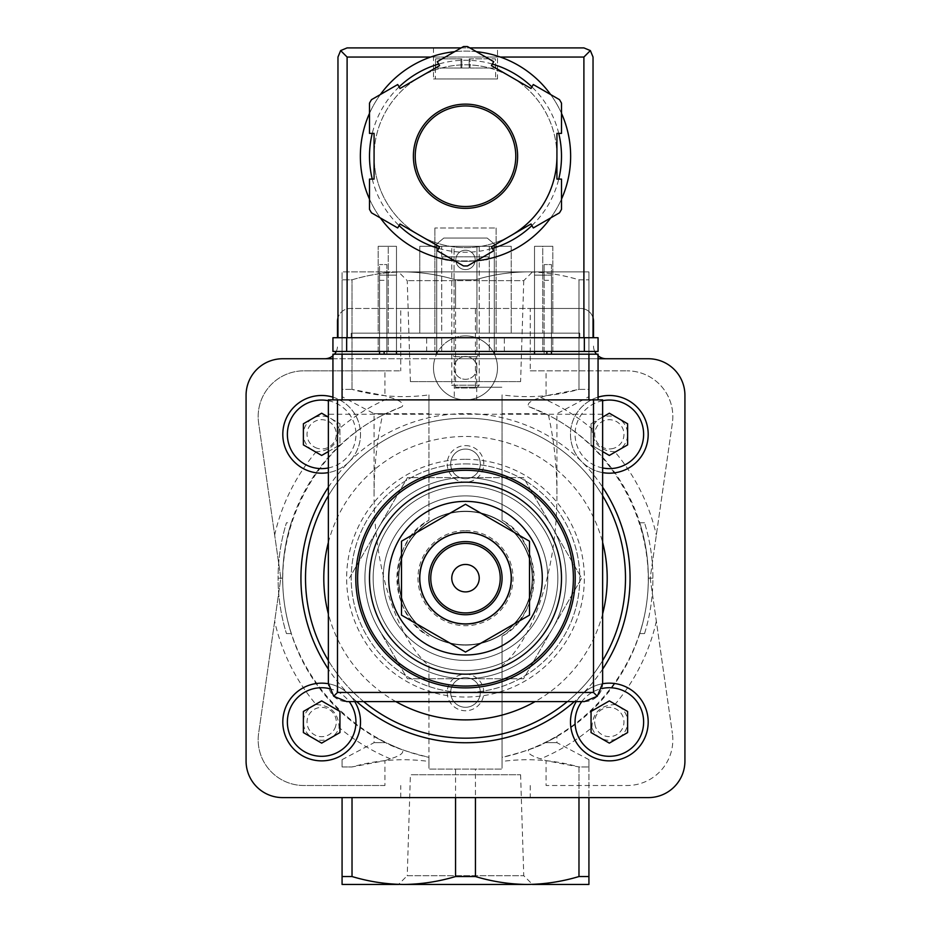 <?xml version="1.0" encoding="UTF-8"?>
<svg xmlns="http://www.w3.org/2000/svg" width="931" height="931" viewBox="0 0 931 931"><rect width="100%" height="100%" fill="white"/><g stroke="black" fill="none" stroke-linecap="round" stroke-linejoin="round"><path stroke-width="0.7" stroke-dasharray="4.66 3.49" d="M384.922 785.508L303.878 785.508A45.712 45.712 0 0 1 258.632 733.325L280.825 578.174L258.632 423.023A45.712 45.712 0 0 1 303.878 370.841A45.712 45.712 0 0 0 258.632 423.023L280.825 578.174L258.632 733.325A45.712 45.712 0 0 0 303.878 785.508L384.922 785.508L384.922 760.674L352.023 766.958L342.073 766.958C342.073 757.357 342.073 757.357 342.073 766.958C342.073 757.357 342.073 757.357 342.073 766.958L352.023 766.958C377.311 759.801 402.948 757.962 428.935 761.453L428.935 769.111L502.065 769.111L502.065 636.176A68.568 68.568 0 0 0 502.065 520.173L502.065 394.895C527.854 398.387 553.491 396.559 578.977 389.391L578.977 279.812C561.94 274.692 544.682 272.061 527.214 271.899L342.073 271.899L342.073 279.812L342.073 271.899L403.786 271.899C386.33 272.073 369.083 274.715 352.023 279.812L342.073 279.812L352.023 279.812C369.06 274.692 386.318 272.061 403.786 271.899L527.214 271.899C509.757 272.073 492.499 274.715 475.438 279.812L455.562 279.812C438.513 274.692 421.266 272.061 403.786 271.899C421.243 272.073 438.501 274.715 455.562 279.812L475.438 279.812C492.487 274.692 509.734 272.061 527.214 271.899L588.927 271.899L527.214 271.899C544.67 272.073 561.917 274.715 578.977 279.812L588.927 279.812L578.977 279.812L578.977 389.391L588.927 389.391L588.927 271.899L588.927 389.391C588.927 398.992 588.927 398.992 588.927 389.391C588.927 398.992 588.927 398.992 588.927 389.391L578.977 389.391L546.078 395.675L546.078 370.841L627.122 370.841L530.239 370.841L530.239 308.464L455.562 308.464L455.562 279.812L455.562 387.226L502.065 387.226L455.562 387.226M316.156 704.581C330.749 705.291 338.384 712.937 339.093 727.507A18.283 18.283 0 0 1 308.731 734.943A18.283 18.283 0 0 1 316.156 704.581A195.65 195.65 0 0 1 274.657 621.268M384.922 760.674L390.403 758.835C400.598 755.693 404.485 752.632 402.064 749.664A182.848 182.848 0 0 1 402.064 406.684C404.485 403.717 400.598 400.656 390.403 397.502L384.922 395.675L352.023 389.391C377.311 396.548 402.948 398.375 428.935 394.895L428.935 520.173A68.568 68.568 0 0 0 428.935 636.176C387.261 614.588 387.098 541.947 428.935 520.173L428.935 413.701L374.076 413.701L385.609 413.701L402.064 406.684M339.093 428.83C338.384 443.412 330.738 451.058 316.156 451.768A18.283 18.283 0 0 1 308.731 421.406A18.283 18.283 0 0 1 339.093 428.83A195.65 195.65 0 0 1 390.403 397.502M650.175 578.174L672.368 733.325L650.175 578.174L672.368 423.023A45.712 45.712 0 0 0 627.122 370.841A45.712 45.712 0 0 1 672.368 423.023L650.175 578.174M614.844 451.768C600.251 451.058 592.616 443.412 591.907 428.83A18.283 18.283 0 0 1 622.269 421.406A18.283 18.283 0 0 1 614.844 451.768A195.65 195.65 0 0 1 656.343 535.069M546.078 395.675L540.597 397.502C530.402 400.656 526.515 403.717 528.936 406.684A182.848 182.848 0 0 1 528.936 749.664C526.515 752.632 530.402 755.693 540.597 758.835L546.078 760.674L546.078 785.508L627.122 785.508A45.712 45.712 0 0 0 672.368 733.325A45.712 45.712 0 0 1 627.122 785.508L546.078 785.508M591.907 727.507C592.616 712.925 600.262 705.279 614.844 704.581A18.283 18.283 0 0 1 622.269 734.943A18.283 18.283 0 0 1 591.907 727.507A195.65 195.65 0 0 1 540.597 758.835M349.369 578.174L407.441 477.603L523.559 477.603L581.631 578.174L523.559 678.746L407.441 678.746L378.405 628.46A100.571 100.571 0 0 1 465.5 477.603A100.571 100.571 0 0 1 552.595 628.46A100.571 100.571 0 0 1 378.405 628.46L407.441 678.746L523.559 678.746L581.631 578.174L523.559 477.603L407.441 477.603L349.369 578.174M465.5 501.378A76.796 76.796 0 0 1 532.008 616.566A76.796 76.796 0 0 1 398.992 616.566A76.796 76.796 0 0 1 465.5 501.378M465.5 482.177A95.998 95.998 0 0 1 548.638 626.167A95.998 95.998 0 0 1 382.362 626.167A95.998 95.998 0 0 1 465.5 482.177M465.5 468.468A109.707 109.707 0 0 1 560.509 633.033A109.707 109.707 0 0 1 370.491 633.033A109.707 109.707 0 0 1 465.5 468.468M465.5 485.831A92.344 92.344 0 0 1 545.473 624.34A92.344 92.344 0 0 1 385.527 624.34A92.344 92.344 0 0 1 465.5 485.831A92.344 92.344 0 0 1 545.473 624.34A92.344 92.344 0 0 1 385.527 624.34A92.344 92.344 0 0 1 465.5 485.831A92.344 92.344 0 0 1 545.473 624.34A92.344 92.344 0 0 1 385.527 624.34A92.344 92.344 0 0 1 465.5 485.831A92.344 92.344 0 0 1 545.473 624.34A92.344 92.344 0 0 1 385.527 624.34A92.344 92.344 0 0 1 465.5 485.831M465.5 532.462A45.712 45.712 0 0 1 505.091 601.03A45.712 45.712 0 0 1 425.909 601.03A45.712 45.712 0 0 1 465.5 532.462A45.712 45.712 0 0 1 505.091 601.03A45.712 45.712 0 0 1 425.909 601.03A45.712 45.712 0 0 1 465.5 532.462A45.712 45.712 0 0 1 505.091 601.03A45.712 45.712 0 0 1 425.909 601.03A45.712 45.712 0 0 1 465.5 532.462A45.712 45.712 0 0 1 505.091 601.03A45.712 45.712 0 0 1 425.909 601.03A45.712 45.712 0 0 1 465.5 532.462M465.5 511.526A66.648 66.648 0 0 1 523.222 611.492A66.648 66.648 0 0 1 407.778 611.492A66.648 66.648 0 0 1 465.5 511.526A66.648 66.648 0 0 1 523.222 611.492A66.648 66.648 0 0 1 407.778 611.492A66.648 66.648 0 0 1 465.5 511.526M401.505 541.225L401.505 615.123L465.5 652.072L529.495 615.123L529.495 541.225L465.5 504.276L401.505 541.225M465.5 564.454A13.709 13.709 0 0 1 479.209 578.174A13.709 13.709 0 0 1 465.5 591.883A13.709 13.709 0 0 1 451.791 578.174A13.709 13.709 0 0 1 465.5 564.454M465.5 541.598A36.565 36.565 0 0 1 497.166 596.457A36.565 36.565 0 0 1 433.834 596.457A36.565 36.565 0 0 1 465.5 541.598M291.24 522.768C285.549 540.795 282.675 559.263 282.652 578.174L278.078 578.174C278.101 559.287 280.894 540.818 286.457 522.768C280.894 540.818 278.101 559.287 278.078 578.174A187.422 187.422 0 0 0 286.457 633.58A187.422 187.422 0 0 1 278.078 578.174L282.652 578.174C282.675 559.263 285.549 540.795 291.24 522.768L286.457 522.768M644.543 633.58A187.422 187.422 0 0 0 652.922 578.174C652.899 559.287 650.106 540.818 644.543 522.768C650.106 540.818 652.899 559.287 652.922 578.174A187.422 187.422 0 0 1 644.543 633.58L639.76 633.58A182.848 182.848 0 0 0 648.348 578.174C648.325 559.263 645.451 540.795 639.76 522.768C645.451 540.795 648.325 559.263 648.348 578.174A182.848 182.848 0 0 1 639.76 633.58L644.543 633.58M475.438 387.226L475.438 308.464M291.24 633.58L286.457 633.58L291.24 633.58A182.848 182.848 0 0 1 282.652 578.174A182.848 182.848 0 0 0 291.24 633.58M428.935 665.805L428.935 757.334C354.467 742.205 294.44 678.047 284.304 602.741C274.017 527.458 314.794 449.626 382.536 415.226C376.939 440.235 374.122 466.489 374.076 494.012C373.762 566.932 396.21 637.223 428.935 665.805L428.935 769.111L502.065 769.111L502.065 761.453C527.854 757.95 553.491 759.789 578.977 766.958L546.078 760.674M528.936 406.684L548.464 415.226C616.206 449.626 656.983 527.458 646.696 602.741C636.56 678.047 576.533 742.205 502.065 757.334L502.065 636.176C543.902 614.39 543.739 541.761 502.065 520.173L502.065 394.895M527.214 884.45L403.786 884.45L527.214 884.45C544.682 884.287 561.94 881.645 578.977 876.537L588.927 876.537L588.927 884.45L527.214 884.45C509.757 884.275 492.499 881.634 475.438 876.537L475.438 769.111M475.438 876.537L455.562 876.537L455.562 769.111M652.922 578.174L648.348 578.174L652.922 578.174M644.543 522.768L639.76 522.768M465.5 674.172A18.283 18.283 0 0 1 481.339 701.602A18.283 18.283 0 0 1 449.661 701.602A18.283 18.283 0 0 1 465.5 674.172M465.5 445.612A18.283 18.283 0 0 1 481.339 473.029A18.283 18.283 0 0 1 449.661 473.029A18.283 18.283 0 0 1 465.5 445.612M548.464 415.226C554.061 440.235 556.878 466.489 556.924 494.012C557.238 566.932 534.79 637.223 502.065 665.805M545.391 413.701L502.065 413.701M455.562 876.537C438.513 881.645 421.266 884.287 403.786 884.45C386.33 884.275 369.083 881.634 352.023 876.537L342.073 876.537L342.073 884.45L403.786 884.45M352.023 389.391L352.023 279.812L352.023 389.391L342.073 389.391L342.073 279.812L342.073 389.391C342.073 398.992 342.073 398.992 342.073 389.391C342.073 398.992 342.073 398.992 342.073 389.391L352.023 389.391M382.536 415.226L385.609 413.701M428.935 413.701L428.935 394.895M532.509 271.899L398.491 271.899L532.509 271.899L523.757 280.65L407.243 280.65L523.757 280.65L520.604 381.605L410.396 381.605L520.604 381.605M402.064 749.664L385.609 742.647L374.076 742.647L385.609 742.647C370.34 734.664 370.34 734.664 385.609 742.647C370.34 734.664 370.34 734.664 385.609 742.647C392.533 746.93 406.975 751.817 428.935 757.334L428.935 761.453M342.073 797.599L342.073 876.537M352.023 876.537L352.023 797.599M578.977 876.537L578.977 766.958L588.927 766.958L578.977 766.958L578.977 797.599M588.927 876.537L588.927 766.958C588.927 757.357 588.927 757.357 588.927 766.958C588.927 757.357 588.927 757.357 588.927 766.958L588.927 797.599M502.065 761.453L502.065 757.334C524.013 751.817 538.455 746.93 545.391 742.647L556.924 742.647L545.391 742.647C560.66 734.675 560.66 734.675 545.391 742.647C560.66 734.675 560.66 734.675 545.391 742.647L528.936 749.664M520.604 774.743L523.757 875.699L532.509 884.45L398.491 884.45L407.243 875.699L523.757 875.699L407.243 875.699L410.396 774.743L520.604 774.743L410.396 774.743M384.922 370.841L303.878 370.841L400.761 370.841L384.922 370.841L384.922 395.675M593.501 337.72L593.501 321.265A12.801 12.801 0 0 0 580.7 308.464L530.239 308.464M593.035 317.878A12.801 12.801 0 0 0 580.7 308.464L350.3 308.464A12.801 12.801 0 0 0 337.499 321.265L337.499 337.72M530.239 370.841L546.078 370.841M455.562 308.464L400.761 308.464L400.761 370.841M400.761 308.464L350.3 308.464A12.801 12.801 0 0 0 337.965 317.878M336.266 351.441A12.801 12.801 0 0 0 337.499 345.948A12.801 12.801 0 0 1 324.71 358.749L434.835 358.749A32.003 32.003 0 0 1 436.592 354.176M436.697 353.943A32.003 32.003 0 0 1 494.303 353.943M494.408 354.176A32.003 32.003 0 0 1 496.165 358.749L606.29 358.749A12.801 12.801 0 0 1 593.501 345.948A12.801 12.801 0 0 0 594.734 351.441M596.492 354.176A12.801 12.801 0 0 0 598.063 355.758M332.937 355.758A12.801 12.801 0 0 0 334.508 354.176M324.71 358.749L282.652 358.749A36.565 36.565 0 0 0 246.075 395.326L246.075 761.023A36.565 36.565 0 0 0 282.652 797.599L648.348 797.599A36.565 36.565 0 0 0 684.925 761.023L684.925 395.326A36.565 36.565 0 0 0 648.348 358.749L606.29 358.749M400.761 797.599L400.761 785.508M530.239 785.508L530.239 797.599M598.063 358.749L332.937 358.749M434.835 358.749L496.165 358.749A32.003 32.003 0 0 1 465.5 399.888A32.003 32.003 0 0 1 434.835 358.749M328.364 487.204A164.566 164.566 0 0 1 349.137 461.811A38.858 38.858 0 0 1 285.759 449.196A38.858 38.858 0 0 1 321.661 395.477A38.858 38.858 0 0 1 349.137 461.811A164.566 164.566 0 0 1 581.863 461.811A38.858 38.858 0 0 1 609.34 395.477A38.858 38.858 0 0 1 645.241 449.196A38.858 38.858 0 0 1 581.863 461.811A164.566 164.566 0 0 1 602.636 487.204M602.636 669.145A164.566 164.566 0 0 1 581.863 694.538A38.858 38.858 0 0 1 646.87 732.069A38.858 38.858 0 0 1 589.917 755.669A38.858 38.858 0 0 1 581.863 694.538A164.566 164.566 0 0 1 574.346 701.602M356.654 701.602A164.566 164.566 0 0 1 349.137 694.538A38.858 38.858 0 0 1 341.083 755.669A38.858 38.858 0 0 1 284.13 732.069A38.858 38.858 0 0 1 349.137 694.538A164.566 164.566 0 0 1 328.364 669.145M465.5 418.182A159.992 159.992 0 0 1 604.056 658.17A159.992 159.992 0 0 1 326.944 658.17A159.992 159.992 0 0 1 465.5 418.182A159.992 159.992 0 0 1 602.636 495.758A159.992 159.992 0 0 0 328.364 495.758A159.992 159.992 0 0 1 465.5 418.182M602.636 660.579A159.992 159.992 0 0 1 567.305 701.602A159.992 159.992 0 0 0 602.636 660.579M363.695 701.602A159.992 159.992 0 0 1 328.364 660.579A159.992 159.992 0 0 0 363.695 701.602M465.5 463.894A114.28 114.28 0 0 1 564.477 635.314A114.28 114.28 0 0 1 366.523 635.314A114.28 114.28 0 0 1 465.5 463.894A114.28 114.28 0 0 1 564.477 635.314A114.28 114.28 0 0 1 366.523 635.314A114.28 114.28 0 0 1 465.5 463.894M465.5 477.603A100.571 100.571 0 0 1 552.595 628.46A100.571 100.571 0 0 1 378.405 628.46A100.571 100.571 0 0 1 465.5 477.603A100.571 100.571 0 0 1 552.595 628.46A100.571 100.571 0 0 1 378.405 628.46A100.571 100.571 0 0 1 465.5 477.603M465.5 449.068A14.815 14.815 0 0 1 478.336 471.295A14.815 14.815 0 0 1 452.664 471.295A14.815 14.815 0 0 1 465.5 449.068A14.815 14.815 0 0 1 478.336 471.295A14.815 14.815 0 0 1 452.664 471.295A14.815 14.815 0 0 1 465.5 449.068M465.5 677.64A14.815 14.815 0 0 1 478.336 699.868A14.815 14.815 0 0 1 452.664 699.868A14.815 14.815 0 0 1 465.5 677.64A14.815 14.815 0 0 1 478.336 699.868A14.815 14.815 0 0 1 452.664 699.868A14.815 14.815 0 0 1 465.5 677.64M602.636 472.611A38.858 38.858 0 0 1 598.063 397.153A38.858 38.858 0 0 0 602.636 472.611M602.636 417.088L591.057 423.78L591.057 444.89L602.636 451.582M613.738 448.288A14.628 14.628 0 0 1 594.886 436.558A14.628 14.628 0 0 1 609.34 419.706A14.628 14.628 0 0 1 613.738 448.288M576.277 701.602A38.858 38.858 0 0 1 602.636 683.738A38.858 38.858 0 0 0 576.277 701.602M595.386 726.413A14.628 14.628 0 0 1 609.34 707.385A14.628 14.628 0 0 1 612.295 736.34A14.628 14.628 0 0 1 595.386 726.413M328.364 683.738A38.858 38.858 0 0 1 354.723 701.602A38.858 38.858 0 0 0 328.364 683.738M335.614 726.413A14.628 14.628 0 0 1 307.102 720.524A14.628 14.628 0 0 1 321.661 707.385A14.628 14.628 0 0 1 335.614 726.413M332.937 397.153A38.858 38.858 0 0 1 328.364 472.611A38.858 38.858 0 0 0 332.937 397.153M328.364 451.582L339.943 444.89L339.943 423.78L328.364 417.088M317.262 448.288A14.628 14.628 0 0 1 321.661 419.706A14.628 14.628 0 0 1 336.114 436.558A14.628 14.628 0 0 1 317.262 448.288M591.057 423.78L591.057 444.89L609.34 455.445L627.622 444.89L627.622 423.78L609.34 413.213L591.057 423.78M303.378 423.78L303.378 444.89L321.661 455.445L339.943 444.89L339.943 423.78L321.661 413.213L303.378 423.78M303.378 711.459L303.378 732.569L321.661 743.124L339.943 732.569L339.943 711.459L321.661 700.903L303.378 711.459M591.057 711.459L591.057 732.569L609.34 743.124L627.622 732.569L627.622 711.459L609.34 700.903L591.057 711.459M465.5 335.893A32.003 32.003 0 0 1 493.209 383.898A32.003 32.003 0 0 1 437.791 383.898A32.003 32.003 0 0 1 465.5 335.893M465.5 356.468A11.428 11.428 0 0 1 475.392 373.61A11.428 11.428 0 0 1 455.608 373.61A11.428 11.428 0 0 1 465.5 356.468A11.428 11.428 0 0 1 475.392 373.61A11.428 11.428 0 0 1 455.608 373.61A11.428 11.428 0 0 1 465.5 356.468M379.557 351.441L379.557 275.122L384.131 275.122L379.557 275.122L379.557 264.579L379.557 275.122L386.877 275.122L386.877 264.579L379.557 264.579L386.877 264.579L386.877 275.122L396.478 275.122L384.131 275.122L396.478 275.122L396.478 354.176L379.557 354.176L396.478 354.176L396.478 275.122L386.877 275.122L386.877 354.176L386.877 275.122L379.557 275.122L379.557 354.176M551.443 351.441L551.443 275.122L534.522 275.122L544.123 275.122L544.123 264.579L544.123 275.122L551.443 275.122L546.869 275.122L551.443 275.122L551.443 264.579L544.123 264.579L551.443 264.579L551.443 354.176L534.522 354.176L551.443 354.176M451.791 354.176L479.209 354.176L451.791 354.176L454.258 356.654L476.742 356.654L454.258 356.654L454.258 399.888L476.742 399.888L454.258 399.888M332.937 399.888L332.937 354.176L598.063 354.176L598.063 399.888L332.937 399.888L598.063 399.888M436.697 354.176L494.303 354.176L494.303 244.015L487.216 238.068L443.784 238.068L436.697 244.015L436.697 354.176L494.303 354.176M602.636 683.307L602.636 399.888L328.364 399.888L328.364 683.307A18.283 18.283 0 0 0 346.646 701.602L584.354 701.602A18.283 18.283 0 0 0 602.636 683.307M465.5 495.886A82.289 82.289 0 0 1 536.756 619.313A82.289 82.289 0 0 1 394.244 619.313A82.289 82.289 0 0 1 465.5 495.886A82.289 82.289 0 0 1 536.756 619.313A82.289 82.289 0 0 1 394.244 619.313A82.289 82.289 0 0 1 465.5 495.886M602.636 414.248L328.364 414.248M494.303 351.441L494.303 244.015L487.216 238.068L443.784 238.068L436.697 244.015L436.697 351.441M475.194 259.924A9.694 9.694 0 0 0 460.659 251.521A9.694 9.694 0 0 0 460.659 268.314A9.694 9.694 0 0 0 475.194 259.924A9.694 9.694 0 0 0 460.659 251.521A9.694 9.694 0 0 0 460.659 268.314A9.694 9.694 0 0 0 475.194 259.924M379.557 280.312L379.557 272.085L379.557 280.312L386.877 280.312L386.877 272.085L386.877 280.312M396.478 351.441L396.478 337.72L396.478 351.441L396.478 337.72L378.184 337.72L396.478 337.72L388.25 337.72L396.478 337.72L396.478 351.441L378.184 351.441L396.478 351.441L396.478 275.122L396.478 354.176M534.522 354.176L534.522 275.122L546.869 275.122L534.522 275.122L534.522 354.176L534.522 275.122L534.522 351.441L552.816 351.441L534.522 351.441L534.522 337.72L552.816 337.72L534.522 337.72L542.75 337.72L534.522 337.72L534.522 351.441M544.123 275.122L544.123 354.176L544.123 275.122M544.123 280.312L544.123 272.085L544.123 280.312L551.443 280.312L551.443 272.085L551.443 280.312M465.5 532.008A46.166 46.166 0 0 1 505.486 601.263A46.166 46.166 0 0 1 425.514 601.263A46.166 46.166 0 0 1 465.5 532.008A46.166 46.166 0 0 1 505.486 601.263A46.166 46.166 0 0 1 425.514 601.263A46.166 46.166 0 0 1 465.5 532.008M465.5 511.2A66.974 66.974 0 0 1 523.501 611.655A66.974 66.974 0 0 1 407.499 611.655A66.974 66.974 0 0 1 465.5 511.2A66.974 66.974 0 0 1 523.501 611.655A66.974 66.974 0 0 1 407.499 611.655A66.974 66.974 0 0 1 465.5 511.2M561.498 113.361A105.145 105.145 0 0 0 550.64 94.543A105.145 105.145 0 0 1 561.498 113.361A105.145 105.145 0 0 0 550.64 94.543M500.343 57.047A105.145 105.145 0 0 0 430.657 57.047L500.343 57.047M380.36 94.543A105.145 105.145 0 0 0 369.502 113.361A105.145 105.145 0 0 1 380.36 94.543A105.145 105.145 0 0 0 369.502 113.361M369.502 199.129A105.145 105.145 0 0 0 380.36 217.935A105.145 105.145 0 0 1 369.502 199.129A105.145 105.145 0 0 0 380.36 217.935M442.644 256.816L488.356 256.816L442.644 256.816L442.644 258.865C441.259 261.599 489.706 261.599 488.356 258.865C489.729 261.599 441.282 261.599 442.644 258.865A105.145 105.145 0 0 0 449.336 260.133M454.642 260.82A105.145 105.145 0 0 0 476.358 260.82A105.145 105.145 0 0 1 454.642 260.82A105.145 105.145 0 0 0 476.358 260.82M550.64 217.935A105.145 105.145 0 0 0 561.498 199.129A105.145 105.145 0 0 1 550.64 217.935A105.145 105.145 0 0 0 561.498 199.129M461.846 58.874L435.557 58.874L461.846 58.874L461.846 68.021L469.154 68.021L461.846 68.021L461.846 58.874M435.557 58.874L460.926 58.874L435.557 58.874L435.324 68.021L461.846 68.021L435.557 68.021L435.557 58.874M469.154 58.874L495.443 58.874L469.154 58.874L469.154 68.021L469.154 58.874M495.676 68.021L495.443 58.874L470.074 58.874L495.443 58.874L495.676 78.984L435.324 78.984L495.676 78.984M434.87 333.147L496.13 333.147L434.87 333.147L434.87 228.014L434.87 333.147M534.522 333.147L552.816 333.147L534.522 333.147L542.75 333.147L534.522 333.147L534.522 246.296L534.522 333.147L534.522 246.296L542.75 246.296L542.75 333.147L542.75 246.296L534.522 246.296L534.522 333.147M579.78 333.147L351.22 333.147L579.78 333.147L579.78 337.72L351.22 337.72L579.78 337.72L579.78 333.147M441.725 333.147L489.275 333.147L441.725 333.147L441.725 246.296L441.725 333.147M378.184 333.147L396.478 333.147L378.184 333.147L378.184 246.296L378.184 333.147M388.25 333.147L396.478 333.147L388.25 333.147L388.25 246.296L388.25 333.147M419.788 333.147L511.212 333.147L419.788 333.147L419.788 246.296L419.788 333.147M371.504 99.664A109.707 109.707 0 0 0 369.502 103.132L369.502 133.389L374.076 133.389L374.076 156.245A91.424 91.424 0 0 0 511.212 235.415A91.424 91.424 0 0 0 511.212 77.064L491.417 65.636L493.709 61.679L467.502 46.55A109.707 109.707 0 0 0 463.498 46.55L437.291 61.679L439.583 65.636L399.993 88.492L397.712 84.535L371.504 99.664M561.498 103.132A109.707 109.707 0 0 0 559.496 99.664L533.288 84.535L531.007 88.492L511.212 77.064A91.424 91.424 0 0 0 374.076 156.245L374.076 179.101L369.502 179.101L369.502 209.359A109.707 109.707 0 0 0 371.504 212.827L397.712 227.955L399.993 223.987L439.583 246.843L437.291 250.811L463.498 265.94A109.707 109.707 0 0 0 467.502 265.94L493.709 250.811L491.417 246.843L531.007 223.987L533.288 227.955L559.496 212.827A109.707 109.707 0 0 0 561.498 209.359L561.498 179.101L556.924 179.101L556.924 133.389L561.498 133.389L561.498 103.132M497.503 47.9L433.497 47.9L497.503 47.9L497.503 78.984L433.497 78.984L497.503 78.984M337.965 337.72L337.965 57.047L340.641 50.577L347.1 47.9L583.9 47.9L590.359 50.577L593.035 57.047L593.035 337.72L337.965 337.72L593.035 337.72M461.159 47.9L469.841 47.9M340.641 50.577L347.1 57.047L583.9 57.047L590.359 50.577M476.358 51.671A105.145 105.145 0 0 0 454.642 51.671A105.145 105.145 0 0 1 476.358 51.671M556.924 156.245A91.424 91.424 0 0 0 449.626 66.206A91.424 91.424 0 0 0 379.592 187.515A91.424 91.424 0 0 0 511.212 235.415M515.786 156.245A50.286 50.286 0 0 0 440.363 112.698A50.286 50.286 0 0 0 440.363 199.793A50.286 50.286 0 0 0 515.786 156.245M346.646 351.441L598.063 351.441L598.063 337.72L332.937 337.72L332.937 351.441L346.646 351.441L346.646 337.72M465.5 351.441L504.358 351.441L465.5 351.441M465.5 337.72L504.358 337.72L465.5 337.72M496.13 351.441L434.87 351.441L496.13 351.441L496.13 337.72L434.87 337.72L496.13 337.72L496.13 351.441M489.275 351.441L441.725 351.441L489.275 351.441L489.275 337.72L441.725 337.72L489.275 337.72L489.275 351.441M351.22 333.147L351.22 337.72L351.22 333.147M489.275 246.296L489.275 333.147L489.275 246.296L441.725 246.296L454.072 246.296L454.072 333.147L454.072 246.296L476.928 246.296L476.928 333.147L476.928 246.296L489.275 246.296M441.725 351.441L441.725 337.72L441.725 351.441M454.072 351.441L454.072 337.72L454.072 351.441M476.928 351.441L476.928 337.72L476.928 351.441M552.816 246.296L552.816 333.147L552.816 246.296L534.522 246.296L552.816 246.296M552.816 351.441L552.816 337.72L552.816 351.441M542.75 351.441L542.75 337.72L542.75 351.441M396.478 246.296L396.478 333.147L396.478 246.296L378.184 246.296L396.478 246.296L396.478 333.147L396.478 246.296L388.25 246.296L396.478 246.296M378.184 351.441L378.184 337.72L378.184 351.441M388.25 351.441L388.25 337.72L388.25 351.441M496.13 228.014L496.13 333.147L496.13 228.014L434.87 228.014L496.13 228.014M434.87 351.441L434.87 337.72L434.87 351.441M511.212 246.296L511.212 333.147L511.212 246.296L419.788 246.296L511.212 246.296M451.791 246.296L479.209 246.296L451.791 246.296L451.791 385.201L479.209 385.201L451.791 385.201L454.584 388.006L476.416 388.006L454.584 388.006M479.209 246.296L479.209 385.201L476.416 388.006M470.074 68.021L495.443 68.021L470.074 68.021L470.074 58.874L470.074 68.021M488.356 256.816L488.356 258.865M274.657 535.069A195.65 195.65 0 0 1 316.156 451.768M390.403 758.835A195.65 195.65 0 0 1 339.093 727.507M656.343 621.268A195.65 195.65 0 0 1 614.844 704.581M540.597 397.502A195.65 195.65 0 0 1 591.907 428.83M465.5 530.635A47.539 47.539 0 0 1 506.673 601.95A47.539 47.539 0 0 1 424.327 601.95A47.539 47.539 0 0 1 465.5 530.635M328.364 542.47A141.71 141.71 0 0 1 602.636 542.47M602.636 613.878A141.71 141.71 0 0 1 535.127 701.602M395.873 701.602A141.71 141.71 0 0 1 328.364 613.878M465.5 459.32A118.854 118.854 0 0 1 568.434 637.595A118.854 118.854 0 0 1 362.566 637.595A118.854 118.854 0 0 1 465.5 459.32M602.636 467.956A34.284 34.284 0 0 1 602.636 400.714M581.794 701.602A34.284 34.284 0 0 1 601.892 688.544M329.109 688.544A34.284 34.284 0 0 1 349.206 701.602M328.364 400.714A34.284 34.284 0 0 1 328.364 467.956M384.131 351.441L384.131 354.176M546.869 351.441L546.869 354.176M583.9 57.047L583.9 337.72M347.1 57.047L347.1 337.72M558.74 133.389A95.998 95.998 0 0 0 531.915 86.92M492.324 64.064A95.998 95.998 0 0 0 438.676 64.064M399.085 86.92A95.998 95.998 0 0 0 372.26 133.389M372.26 179.101A95.998 95.998 0 0 0 399.085 225.558M438.676 248.414A95.998 95.998 0 0 0 492.324 248.414M531.915 225.558A95.998 95.998 0 0 0 558.74 179.101M584.354 351.441L584.354 337.72M460.926 68.021L460.926 58.874L460.926 68.021M556.924 494.012L556.924 413.701L588.927 396.687M374.076 494.012L374.076 413.701L342.073 396.687M342.073 759.661L374.076 742.647L374.076 736.526M588.927 759.661L556.924 742.647L556.924 736.526M410.396 381.605L407.243 280.65L398.491 271.899M551.443 272.085L544.123 272.085M386.877 272.085L379.557 272.085M476.742 399.888L476.742 356.654L479.209 354.176M504.358 351.441L504.358 337.72M426.642 351.441L426.642 337.72M433.497 47.9L433.497 78.984M435.324 68.021L435.324 78.984"/><path stroke-width="1.4" d="M465.5 654.97A76.796 76.796 0 0 0 542.296 578.174A76.796 76.796 0 0 0 465.5 501.378A76.796 76.796 0 0 0 388.704 578.174A76.796 76.796 0 0 0 465.5 654.97M465.5 482.177A95.998 95.998 0 0 1 548.638 626.167A95.998 95.998 0 0 1 382.362 626.167A95.998 95.998 0 0 1 465.5 482.177M465.5 468.468A109.707 109.707 0 0 1 560.509 633.033A109.707 109.707 0 0 1 370.491 633.033A109.707 109.707 0 0 1 465.5 468.468M401.505 541.225L401.505 615.123L465.5 652.072L529.495 615.123L529.495 541.225L465.5 504.276L401.505 541.225M465.5 564.454A13.709 13.709 0 0 1 477.382 585.029A13.709 13.709 0 0 1 453.618 585.029A13.709 13.709 0 0 1 465.5 564.454M465.5 543.436A34.738 34.738 0 0 1 495.583 595.549A34.738 34.738 0 0 1 435.417 595.549A34.738 34.738 0 0 1 465.5 543.436M465.5 541.598A36.565 36.565 0 0 1 497.166 596.457A36.565 36.565 0 0 1 433.834 596.457A36.565 36.565 0 0 1 465.5 541.598M465.5 532.462A45.712 45.712 0 0 1 505.091 601.03A45.712 45.712 0 0 1 425.909 601.03A45.712 45.712 0 0 1 465.5 532.462M398.491 884.45L342.073 884.45L342.073 797.599M342.073 876.537L352.023 876.537C369.06 881.645 386.318 884.287 403.786 884.45L527.214 884.45C544.67 884.275 561.917 881.634 578.977 876.537L588.927 876.537L588.927 797.599M588.927 876.537L588.927 884.45L532.509 884.45M352.023 876.537L352.023 797.599M593.501 337.72L593.501 321.265A12.801 12.801 0 0 0 593.035 317.878M578.977 876.537L578.977 797.599M403.786 884.45C421.243 884.275 438.501 881.634 455.562 876.537L475.438 876.537C492.487 881.645 509.734 884.287 527.214 884.45M337.965 317.878A12.801 12.801 0 0 0 337.499 321.265L337.499 337.72M594.734 351.441A12.801 12.801 0 0 0 596.492 354.176M598.063 355.758A12.801 12.801 0 0 0 606.29 358.749M324.71 358.749A12.801 12.801 0 0 0 332.937 355.758M334.508 354.176A12.801 12.801 0 0 0 336.266 351.441M475.438 876.537L475.438 797.599M455.562 876.537L455.562 797.599M332.937 358.749L282.652 358.749A36.565 36.565 0 0 0 246.075 395.326L246.075 761.023A36.565 36.565 0 0 0 282.652 797.599L648.348 797.599A36.565 36.565 0 0 0 684.925 761.023L684.925 395.326A36.565 36.565 0 0 0 648.348 358.749L598.063 358.749M602.636 495.758A159.992 159.992 0 0 1 602.636 660.579A159.992 159.992 0 0 0 602.636 495.758M567.305 701.602A159.992 159.992 0 0 1 363.695 701.602A159.992 159.992 0 0 0 567.305 701.602M328.364 660.579A159.992 159.992 0 0 1 328.364 495.758A159.992 159.992 0 0 0 328.364 660.579M609.34 395.477A38.858 38.858 0 0 1 648.046 437.698A38.858 38.858 0 0 1 602.636 472.611A38.858 38.858 0 0 0 648.046 437.698A38.858 38.858 0 0 0 598.063 397.153A38.858 38.858 0 0 1 609.34 395.477M602.636 451.582L609.34 455.445L627.622 444.89L627.622 423.78L609.34 413.213L602.636 417.088M609.34 683.156A38.858 38.858 0 0 1 647.534 729.136A38.858 38.858 0 0 1 595.328 758.253A38.858 38.858 0 0 1 576.277 701.602A38.858 38.858 0 0 0 595.328 758.253A38.858 38.858 0 0 0 647.534 729.136A38.858 38.858 0 0 0 602.636 683.738A38.858 38.858 0 0 1 609.34 683.156M591.057 732.569L609.34 743.124L627.622 732.569L627.622 711.459L609.34 700.903L591.057 711.459L591.057 732.569M321.661 683.156A38.858 38.858 0 0 1 328.364 683.738A38.858 38.858 0 0 0 283.466 729.136A38.858 38.858 0 0 0 335.672 758.253A38.858 38.858 0 0 0 354.723 701.602A38.858 38.858 0 0 1 335.672 758.253A38.858 38.858 0 0 1 283.466 729.136A38.858 38.858 0 0 1 321.661 683.156M303.378 732.569L321.661 743.124L339.943 732.569L339.943 711.459L321.661 700.903L303.378 711.459L303.378 732.569M321.661 395.477A38.858 38.858 0 0 1 332.937 397.153A38.858 38.858 0 0 0 282.954 437.698A38.858 38.858 0 0 0 328.364 472.611A38.858 38.858 0 0 1 282.954 437.698A38.858 38.858 0 0 1 321.661 395.477M328.364 417.088L321.661 413.213L303.378 423.78L303.378 444.89L321.661 455.445L328.364 451.582M598.063 399.888L598.063 354.176L332.937 354.176L332.937 399.888M333.717 696.248L346.646 701.602L584.354 701.602L597.283 696.248L602.636 683.307L602.636 399.888L328.364 399.888L328.364 683.307L333.717 696.248L337.499 692.455L337.499 399.888M597.283 696.248L593.501 692.455L337.499 692.455M436.697 351.441L436.697 354.176M494.303 354.176L494.303 351.441M379.557 351.441L379.557 354.176M396.478 351.441L396.478 354.176M534.522 351.441L534.522 354.176M551.443 351.441L551.443 354.176M561.498 199.129A105.145 105.145 0 0 0 570.645 156.245A105.145 105.145 0 0 1 561.498 199.129A105.145 105.145 0 0 0 561.498 113.361A105.145 105.145 0 0 1 570.645 156.245A105.145 105.145 0 0 0 561.498 113.361M550.64 94.543A105.145 105.145 0 0 0 476.358 51.671A105.145 105.145 0 0 1 550.64 94.543A105.145 105.145 0 0 0 500.343 57.047L583.9 57.047L583.9 337.72M337.965 337.72L337.965 57.047L340.641 50.577L347.1 57.047L430.657 57.047A105.145 105.145 0 0 0 380.36 94.543A105.145 105.145 0 0 1 454.642 51.671A105.145 105.145 0 0 0 380.36 94.543M369.502 113.361A105.145 105.145 0 0 0 369.502 199.129A105.145 105.145 0 0 1 369.502 113.361A105.145 105.145 0 0 0 369.502 199.129M449.336 260.133A105.145 105.145 0 0 0 454.642 260.82A105.145 105.145 0 0 1 380.36 217.935A105.145 105.145 0 0 0 442.644 258.865M476.358 260.82A105.145 105.145 0 0 0 550.64 217.935A105.145 105.145 0 0 1 476.358 260.82A105.145 105.145 0 0 0 550.64 217.935M493.709 61.679L467.502 46.55A109.707 109.707 0 0 0 463.498 46.55L437.291 61.679L439.583 65.636L399.993 88.492L397.712 84.535L371.504 99.664A109.707 109.707 0 0 0 369.502 103.132L369.502 133.389L374.076 133.389L374.076 179.101L369.502 179.101L369.502 209.359A109.707 109.707 0 0 0 371.504 212.827L397.712 227.955L399.993 223.987L439.583 246.843L437.291 250.811L463.498 265.94A109.707 109.707 0 0 0 467.502 265.94L493.709 250.811L491.417 246.843L531.007 223.987L533.288 227.955L559.496 212.827A109.707 109.707 0 0 0 561.498 209.359L561.498 179.101L556.924 179.101L556.924 133.389L561.498 133.389L561.498 103.132A109.707 109.707 0 0 0 559.496 99.664L533.288 84.535L531.007 88.492L491.417 65.636L493.709 61.679M340.641 50.577L347.1 47.9L461.159 47.9M469.841 47.9L583.9 47.9L590.359 50.577L583.9 57.047M593.035 337.72L593.035 57.047L590.359 50.577M511.212 235.415A91.424 91.424 0 0 0 556.924 156.245M515.786 156.245A50.286 50.286 0 0 0 440.363 112.698A50.286 50.286 0 0 0 440.363 199.793A50.286 50.286 0 0 0 515.786 156.245A50.286 50.286 0 0 0 440.363 112.698A50.286 50.286 0 0 0 440.363 199.793A50.286 50.286 0 0 0 515.786 156.245M584.354 351.441L332.937 351.441L332.937 337.72L598.063 337.72L598.063 351.441L584.354 351.441L584.354 337.72M465.5 470.295A107.88 107.88 0 0 1 558.926 632.114A107.88 107.88 0 0 1 372.074 632.114A107.88 107.88 0 0 1 465.5 470.295M328.364 669.145A164.566 164.566 0 0 1 328.364 487.204M602.636 487.204A164.566 164.566 0 0 1 602.636 669.145M574.346 701.602A164.566 164.566 0 0 1 356.654 701.602M602.636 542.47A141.71 141.71 0 0 1 602.636 613.878M535.127 701.602A141.71 141.71 0 0 1 395.873 701.602M328.364 613.878A141.71 141.71 0 0 1 328.364 542.47M602.636 400.714A34.284 34.284 0 0 1 643.461 437.698A34.284 34.284 0 0 1 602.636 467.956M601.892 688.544A34.284 34.284 0 0 1 642.856 729.252A34.284 34.284 0 0 1 595.2 753.249A34.284 34.284 0 0 1 581.794 701.602M349.206 701.602A34.284 34.284 0 0 1 335.8 753.249A34.284 34.284 0 0 1 288.144 729.252A34.284 34.284 0 0 1 329.109 688.544M328.364 467.956A34.284 34.284 0 0 1 287.539 437.698A34.284 34.284 0 0 1 328.364 400.714M593.501 692.455L593.501 399.888M342.073 354.176L342.073 399.888M588.927 354.176L588.927 399.888M384.131 351.441L384.131 354.176M546.869 351.441L546.869 354.176M380.36 217.935A105.145 105.145 0 0 0 454.642 260.82M517.613 156.245A52.113 52.113 0 0 0 439.444 111.115A52.113 52.113 0 0 0 439.444 201.375A52.113 52.113 0 0 0 517.613 156.245M347.1 57.047L347.1 337.72M558.74 179.101A95.998 95.998 0 0 0 558.74 133.389M531.915 86.92A95.998 95.998 0 0 0 492.324 64.064M438.676 64.064A95.998 95.998 0 0 0 399.085 86.92M372.26 133.389A95.998 95.998 0 0 0 372.26 179.101M399.085 225.558A95.998 95.998 0 0 0 438.676 248.414M492.324 248.414A95.998 95.998 0 0 0 531.915 225.558M346.646 351.441L346.646 337.72"/></g></svg>
